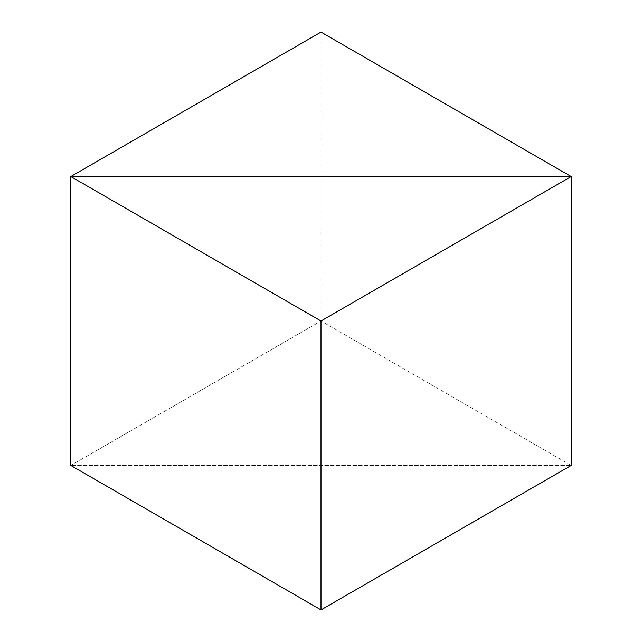 <?xml version="1.0" encoding="UTF-8"?>
<svg xmlns="http://www.w3.org/2000/svg" width="642" height="642" viewBox="0 0 642 642"><rect width="100%" height="100%" fill="white"/><g stroke="black" fill="none" stroke-linecap="round" stroke-linejoin="round"><path stroke-width="0.48" stroke-dasharray="3.21 2.41" d="M70.805 465.45L321 321L321 32.1L321 321L571.195 465.45L70.805 465.45L571.195 465.45L321 321L70.805 465.45L571.195 465.45L70.805 465.45"/><path stroke-width="0.96" d="M70.805 176.55L70.805 465.45L70.805 176.55L571.195 176.55L321 32.1L70.805 176.55L571.195 176.55L571.195 465.45L571.195 176.55L321 32.1L70.805 176.55L321 321L571.195 176.55L571.195 465.45L321 609.9L321 321L321 609.9L70.805 465.45L70.805 176.55L70.805 465.45L321 609.9L571.195 465.45L571.195 176.55L70.805 176.55L321 321L571.195 176.55L70.805 176.55"/></g></svg>
